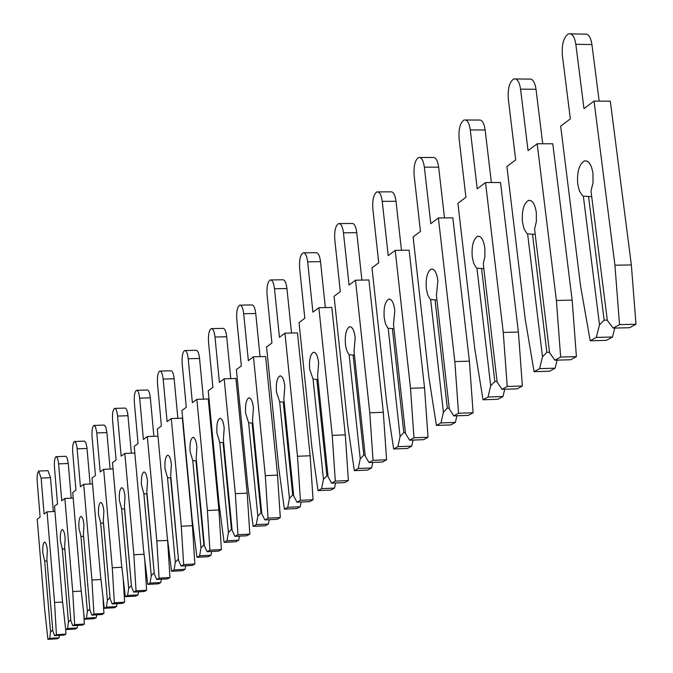 <?xml version="1.0" encoding="UTF-8"?>
<svg xmlns="http://www.w3.org/2000/svg" width="673" height="673" viewBox="0 0 673 673"><rect width="100%" height="100%" fill="white"/><g stroke="black" fill="none" stroke-linecap="round" stroke-linejoin="round"><path stroke-width="1.01" d="M583.348 196.179L599.508 324.866L596.286 337.417L590.196 340.774L580.555 285.89L560.668 126.137L570.334 118.877L562.359 55.236C561.644 44.25 563.671 37.124 568.449 33.852C572.109 33.086 574.565 36.569 575.836 44.3L583.971 108.639L594.04 101.076L610.31 101.202L631.35 264.952L635.977 324.243L629.575 327.726L613.196 328.104L607.34 320.483L590.995 190.997L593.031 182.762L592.972 173.432C591.474 164.397 588.589 160.258 584.315 160.998C579.091 164.347 576.887 172.002 577.703 183.973L579.377 190.854L582.229 195.372L583.348 196.179L591.71 196.617M594.04 101.076L614.929 265.196L619.53 324.622L613.196 328.104M607.29 320.096L604.135 320.171L588.572 196.634M599.508 324.866L604.135 320.171M614.802 328.071L612.472 337.013L596.286 337.417M612.472 337.013L606.314 340.361L590.196 340.774M570.797 33.894L584.458 34.113C588.16 33.347 590.65 36.83 591.929 44.544L599.155 101.118M631.35 264.952L614.929 265.196M635.977 324.243L619.53 324.622M527.615 233.893L542.488 356.774L539.595 368.636L534.068 371.681L525.226 319.195L506.895 166.517L515.678 159.922L508.325 99.066C507.661 88.643 509.478 81.929 513.785 78.951C517.133 78.295 519.388 81.694 520.566 89.139L528.053 150.626L537.18 143.77L552.794 143.795L572.143 300.124L576.425 356.614L570.628 359.761L554.914 360.198L549.589 352.803L534.564 229.199L536.389 221.425L536.331 212.542C534.942 203.869 532.301 199.847 528.406 200.461C523.687 203.524 521.71 210.742 522.475 222.107L524.006 228.711L526.597 233.094L527.615 233.893L535.186 234.339M537.18 143.77L556.386 300.436L560.643 357.043L554.914 360.198M549.521 352.248L546.863 352.324L532.545 234.372M542.488 356.774L546.863 352.324M557.126 360.139L555.124 368.19L539.595 368.636M555.124 368.19L549.538 371.227L534.068 371.681M515.77 78.968L529.163 79.103C532.545 78.455 534.825 81.845 536.011 89.282L542.716 143.778M572.143 300.124L556.386 300.436M576.425 356.614L560.643 357.043M476.938 268.199L490.684 385.772L488.06 397.011L483.021 399.779L474.877 349.497L457.909 203.296L465.926 197.282L459.121 138.983C458.498 129.056 460.139 122.722 464.05 119.987C467.121 119.432 469.199 122.747 470.284 129.923L477.216 188.802L485.527 182.56L500.527 182.509L518.395 332.058L522.374 385.991L517.1 388.851L502.008 389.331L497.154 382.155L483.264 263.917L484.922 256.556L484.846 248.093C483.567 239.748 481.145 235.836 477.569 236.349C473.296 239.167 471.512 245.981 472.227 256.808L473.632 263.151L476.004 267.408L476.938 268.199L483.82 268.645M485.527 182.56L503.261 332.42L507.223 386.462L502.008 389.331M497.069 381.465L494.823 381.541L481.59 268.678M490.684 385.772L494.823 381.541M504.716 389.246L502.992 396.523L488.06 397.011M502.992 396.523L497.894 399.291L483.021 399.779M465.741 119.996L478.831 120.055C481.935 119.508 484.038 122.814 485.14 129.973L491.383 182.543M518.395 332.058L503.261 332.42M522.374 385.991L507.223 386.462M430.644 299.527L443.398 412.229L441.017 422.913L436.407 425.445L428.869 377.191L413.113 236.938L420.457 231.428L414.139 175.476C413.542 166.012 415.031 160.014 418.589 157.49C421.416 157.028 423.342 160.258 424.36 167.182L430.787 223.663L438.392 217.959L452.828 217.833L469.392 361.165L473.111 412.768L468.29 415.384L453.77 415.889L449.312 408.923L436.44 295.607L437.862 280.532C436.676 272.498 434.438 268.687 431.157 269.116C427.254 271.715 425.647 278.185 426.312 288.515L427.616 294.614L429.795 298.745L430.644 299.527L436.937 299.981M438.392 217.959L454.83 361.569L458.532 413.264L453.77 415.889M449.228 408.132L447.335 408.2L435.061 300.023M443.398 412.229L447.335 408.2M456.891 415.779L455.385 422.4L441.017 422.913M455.385 422.4L450.725 424.932L436.407 425.445M420.045 157.49L432.823 157.49C435.692 157.019 437.635 160.25 438.653 167.165L444.483 217.901M469.392 361.165L454.83 361.569M473.111 412.768L458.532 413.264M388.195 328.256L400.073 436.483L397.894 446.653L393.663 448.984L386.672 402.597L371.976 267.829L378.731 262.756L372.842 208.983C372.287 199.931 373.633 194.236 376.888 191.906C379.505 191.511 381.288 194.665 382.239 201.353L388.228 255.631L395.211 250.381L409.125 250.205L424.528 387.816L428.02 437.273L423.595 439.679L409.605 440.209L405.499 433.446L393.52 324.664L394.807 310.27C393.697 302.514 391.627 298.812 388.599 299.165C385.032 301.571 383.568 307.721 384.199 317.597L385.402 323.469L387.412 327.49L388.195 328.256L393.966 328.718M395.211 250.381L410.505 388.254L413.971 437.803L409.605 440.209M405.407 432.571L403.825 432.63L392.393 328.752M400.073 436.483L403.825 432.63M413.062 440.075L411.75 446.115L397.894 446.653M411.75 446.115L407.468 448.445L393.663 448.984M378.142 191.898L390.618 191.839C393.259 191.443 395.059 194.59 396.018 201.269L401.478 250.306M424.528 387.816L410.505 388.254M428.02 437.273L413.971 437.803M349.136 354.696L360.232 458.776L358.238 468.492L354.334 470.637L347.823 425.975L334.077 296.288L340.311 291.602L334.801 239.84C334.271 231.176 335.507 225.758 338.494 223.587C340.917 223.259 342.574 226.33 343.466 232.808L349.06 285.032L355.495 280.204L368.922 279.976L383.307 412.305L386.588 459.794L382.516 462.006L369.014 462.553L365.229 455.983L354.032 351.382L355.209 337.61C354.166 330.123 352.248 326.523 349.447 326.809C346.174 329.055 344.837 334.902 345.426 344.366L346.545 350.036L348.412 353.939L349.136 354.696L354.444 355.159M355.495 280.204L369.771 412.768L373.035 460.34L369.014 462.553M365.128 455.041L363.807 455.091L353.123 355.201M360.232 458.776L363.807 455.091M372.758 462.401L371.605 467.937L358.238 468.492M371.605 467.937L367.66 470.082L354.334 470.637M339.579 223.579L351.743 223.47C354.191 223.133 355.874 226.204 356.774 232.673L361.897 280.094M383.307 412.305L369.771 412.768M386.588 459.794L373.035 460.34M313.063 379.109L323.461 479.353L321.627 488.648L318.026 490.634L311.936 447.579L299.048 322.594L304.819 318.262L299.645 268.359C299.149 260.047 300.276 254.874 303.027 252.855C305.281 252.577 306.829 255.58 307.662 261.847L312.911 312.179L318.859 307.712L331.831 307.452L345.299 434.884L348.387 480.556L344.626 482.6L331.587 483.164L328.079 476.77L317.597 376.047L318.666 362.848C317.69 355.605 315.898 352.097 313.298 352.332C310.287 354.427 309.058 360.013 309.622 369.09L313.063 379.109L317.967 379.58M318.859 307.712L332.226 435.364L335.305 481.119L331.587 483.164M327.978 475.777L326.885 475.819L316.874 379.614M323.461 479.353L326.885 475.819M335.566 482.987L334.548 488.085L321.627 488.648M334.548 488.085L330.897 490.062L318.026 490.634M303.977 252.838L315.83 252.686C318.11 252.417 319.675 255.412 320.516 261.671L325.353 307.586M345.299 434.884L332.226 435.364M348.387 480.556L335.305 481.119M279.657 401.722L289.432 498.399L287.741 507.307L284.393 509.15L278.689 467.592L266.567 346.982L271.926 342.961L267.063 294.791C266.584 286.807 267.627 281.861 270.167 279.968C272.271 279.741 273.709 282.668 274.5 288.751L279.438 337.316L284.948 333.177L297.491 332.891L310.144 455.772L313.063 499.761L309.58 501.654L296.97 502.226L293.706 496.009L283.863 398.879L284.83 386.209C283.913 379.193 282.248 375.778 279.825 375.963C277.04 377.923 275.913 383.274 276.443 391.997L279.657 401.722L284.191 402.193M284.948 333.177L297.5 456.269L300.41 500.325L296.97 502.226M293.605 494.966L292.705 495.008L283.299 402.218M289.432 498.399L292.705 495.008M301.142 502.033L300.234 506.735L287.741 507.307M300.234 506.735L296.843 508.569L284.393 509.15M270.992 279.96L282.551 279.766C284.679 279.539 286.143 282.467 286.942 288.54L291.502 333.026M310.144 455.772L297.5 456.269M313.063 499.761L300.41 500.325M248.631 422.728L257.835 516.082L256.27 524.629L253.166 526.345L247.807 486.184L236.374 369.654L241.355 365.91L236.77 319.364C236.324 311.675 237.275 306.947 239.638 305.163C241.599 304.978 242.953 307.839 243.693 313.744L248.345 360.661L253.469 356.816L265.616 356.497L277.528 475.146L280.296 517.571L277.057 519.329L264.851 519.909L261.814 513.861L252.535 420.078L253.427 407.897C252.56 401.1 250.995 397.768 248.741 397.911C246.158 399.754 245.123 404.877 245.628 413.281L248.631 422.728L252.846 423.191M253.469 356.816L265.297 475.66L268.047 518.151L264.851 519.909M261.704 512.784L260.981 512.818L252.123 423.216M257.835 516.082L260.981 512.818M269.175 519.699L268.367 524.048L256.27 524.629M268.367 524.048L265.221 525.764L253.166 526.345M240.362 305.155L251.635 304.936C253.62 304.751 254.991 307.603 255.74 313.5L260.056 356.64M277.528 475.146L265.297 475.66M280.296 517.571L268.047 518.151M219.734 442.287L228.425 532.545L226.978 540.764L224.084 542.354L219.036 503.497L208.235 390.786L212.887 387.295L208.546 342.254C208.117 334.851 209 330.308 211.196 328.643C213.03 328.491 214.3 331.284 215.007 337.022L219.398 382.399L224.176 378.815L235.945 378.47L247.184 493.166L249.818 534.135L246.798 535.775L234.978 536.356L232.135 530.467L223.377 439.814L224.193 428.087C223.377 421.491 221.905 418.244 219.793 418.345C217.396 420.087 216.437 425.008 216.925 433.101L219.734 442.287L223.655 442.75M224.176 378.815L235.331 493.688L237.948 534.724L234.978 536.356M232.025 529.373L231.445 529.399L223.083 442.775M228.425 532.545L231.445 529.399M239.428 536.137L238.705 540.175L226.978 540.764M238.705 540.175L235.769 541.773L224.084 542.354M211.835 328.626L222.822 328.382C224.681 328.231 225.968 331.023 226.683 336.744L230.772 378.621M247.184 493.166L235.331 493.688M249.818 534.135L237.948 534.724M192.756 460.542L200.983 547.898L199.645 555.814L196.937 557.303L192.175 519.665L181.946 410.53L186.286 407.266L182.181 363.647C181.777 356.497 182.593 352.139 184.629 350.557C186.354 350.448 187.548 353.174 188.221 358.751L192.377 402.69L196.844 399.341L208.26 398.98L218.893 509.974L221.392 549.58L218.582 551.111L207.107 551.7L204.449 545.963L196.163 458.237L196.911 446.922C196.137 440.521 194.758 437.349 192.781 437.425C190.543 439.065 189.66 443.801 190.114 451.617L192.756 460.542L196.423 461.013M196.844 399.341L207.402 510.504L209.892 550.169L207.107 551.7M204.348 544.844L203.894 544.869L195.978 461.03M200.983 547.898L203.894 544.869M211.667 551.465L211.019 555.225L199.645 555.814M211.019 555.225L208.277 556.714L196.937 557.303M185.201 350.549L195.919 350.28C197.66 350.162 198.872 352.888 199.544 358.448L203.431 399.131M218.893 509.974L207.402 510.504M221.392 549.58L209.892 550.169M167.518 477.628L175.325 562.266L174.071 569.896L171.531 571.293L167.03 534.799L157.322 429.012L161.394 425.959L157.499 383.669C157.112 376.771 157.861 372.573 159.77 371.075C161.394 370.991 162.521 373.658 163.16 379.084L167.097 421.668L171.287 418.53L182.366 418.16L192.444 525.689L194.834 564.024L192.2 565.455L181.062 566.043L178.564 560.449L170.706 475.466L171.396 464.538C170.664 458.321 169.36 455.226 167.501 455.276C165.415 456.832 164.591 461.384 165.036 468.938L167.518 477.628L170.95 478.091M171.287 418.53L181.289 526.219L183.662 564.613L181.062 566.043M178.463 559.322L170.614 478.108M175.325 562.266L178.126 559.339M185.698 565.8L185.117 569.299L174.071 569.896M185.117 569.299L182.543 570.696L171.531 571.293M160.283 371.067L170.732 370.773C172.372 370.688 173.516 373.347 174.156 378.764L177.849 418.312M192.444 525.689L181.289 526.219M194.834 564.024L183.662 564.613M167.501 538.602L169.949 577.543L167.476 578.889L156.658 579.478L154.31 574.019L146.84 491.618L147.48 481.052C146.781 475.003 145.553 471.992 143.803 472.009C141.852 473.481 141.086 477.872 141.507 485.183L143.845 493.645L147.067 494.108M161.36 579.226L160.83 582.498L150.096 583.087L151.265 575.726L143.845 493.645M150.096 583.087L147.724 584.4L143.45 548.991L134.221 446.367L138.049 443.49L134.339 402.454C133.969 395.783 134.667 391.736 136.451 390.323C137.982 390.264 139.05 392.872 139.656 398.147L143.399 439.469L147.328 436.525L156.826 540.941L159.097 578.141L156.658 579.478M154.201 572.883L146.84 494.125M151.265 575.726L153.974 572.891M160.83 582.498L158.416 583.811L147.724 584.4M136.913 390.306L147.101 390.004C148.649 389.936 149.734 392.544 150.34 397.819L153.865 436.289M157.978 436.138L147.328 436.525M167.67 540.411L156.826 540.941M169.949 577.543L159.097 578.141M144.737 559.625L146.588 590.246L144.266 591.508L133.75 592.097L131.529 586.772L124.429 506.786L125.018 496.565C124.354 490.676 123.193 487.732 121.544 487.732C119.71 489.128 118.995 493.368 119.399 500.451L121.611 508.695L124.64 509.158M138.495 591.828L138.015 594.898L127.584 595.487L128.678 588.37L121.611 508.695M127.584 595.487L125.346 596.724L121.291 562.334L112.5 462.671L116.101 459.97L112.568 420.12C112.214 413.651 112.871 409.748 114.536 408.41C115.983 408.368 116.993 410.925 117.573 416.065L121.14 456.185L124.825 453.417L133.868 554.762L136.039 590.835L133.75 592.097M131.428 585.619L124.497 509.167M128.678 588.37L131.294 585.628M138.015 594.898L135.753 596.135L125.346 596.724M114.948 408.393L124.9 408.074C126.364 408.031 127.382 410.58 127.963 415.721L131.328 453.165M134.819 453.038L124.825 453.417M144.089 554.241L133.868 554.762M146.588 590.246L136.039 590.835M123.209 578.57L124.614 602.184L122.436 603.37L112.198 603.959L110.103 598.76L103.331 521.07L103.878 511.16C103.238 505.431 102.145 502.546 100.588 502.529C98.864 503.867 98.199 507.964 98.586 514.82L100.681 522.862L103.533 523.325M116.984 603.681L116.547 606.566L106.393 607.155L107.411 600.266L100.681 522.862M106.393 607.155L104.281 608.316L100.437 574.893L92.041 478.032L95.431 475.491L92.066 436.752C91.721 430.484 92.336 426.716 93.909 425.437L95.423 426.732L96.685 431.982L100.184 471.924L103.659 469.317L112.282 567.76L114.36 602.772L112.198 603.959M110.01 597.607L103.465 523.333M107.411 600.266L109.943 597.616M116.547 606.566L114.41 607.727L104.281 608.316M94.279 425.429L104.248 425.058L105.754 426.926L106.898 432.571L110.111 469.056M113.056 468.938L103.659 469.317M121.872 567.255L112.282 567.76M124.614 602.184L114.36 602.772M102.919 596.429L103.92 613.44L101.859 614.558L91.89 615.139L89.913 610.058L83.444 534.53L83.948 524.923C83.343 519.337 82.299 516.519 80.827 516.477C79.204 517.756 78.581 521.718 78.951 528.372L80.945 536.221L83.629 536.684M96.702 614.861L96.306 617.57L86.413 618.159L87.372 611.479L80.945 536.221M86.413 618.159L84.428 619.253L80.76 586.738L72.734 492.535L75.94 490.129L72.726 452.441C72.39 446.367 72.962 442.716 74.442 441.505L75.881 442.784L76.966 447.015L80.424 486.764L83.704 484.299L91.932 580.008L93.926 614.02L91.89 615.139M87.372 611.479L89.812 608.922M96.306 617.57L94.287 618.672L84.428 619.253M74.779 441.488L84.512 441.118L85.942 442.952L86.935 447.545L90.098 484.03M92.554 483.929L83.704 484.299M100.967 579.52L91.932 580.008M103.92 613.44L93.926 614.02M83.755 613.288L84.377 624.056L82.434 625.116L72.726 625.697L70.85 620.733L64.658 547.242L65.13 537.92C64.549 532.469 63.565 529.71 62.168 529.659C60.637 530.879 60.048 534.724 60.41 541.185L62.295 548.84L64.835 549.294M77.555 625.402L77.193 627.968L67.552 628.54L68.444 622.071L62.295 548.84M67.552 628.54L65.668 629.583L62.168 597.927L54.496 506.231L57.525 503.959L54.446 467.272C54.126 461.375 54.664 457.842 56.052 456.681L57.415 457.943L58.45 462.09L61.756 500.771L64.86 498.449L72.726 591.567L74.644 624.637L72.726 625.697M68.444 622.071L70.758 619.648M77.193 627.968L75.283 629.003L65.668 629.583M56.355 456.673L65.861 456.294L67.216 458.094L68.259 463.487L71.203 498.171M73.214 498.087L64.86 498.449M81.248 591.096L72.726 591.567M84.377 624.056L74.644 624.637M65.634 629.238L65.912 634.092L64.07 635.093L54.606 635.674L52.822 630.82L46.891 559.263L47.337 550.211C46.774 544.894 45.831 542.194 44.511 542.127C43.064 543.296 42.517 547.023 42.862 553.299L44.654 560.786L47.06 561.223M59.434 635.379L59.106 637.794L49.701 638.366L50.551 632.09L44.654 560.786M49.701 638.366L47.926 639.35L44.578 608.51L37.225 519.203L40.094 517.041L37.032 479.235L37.419 473.632L38.655 471.041L41.129 478.074L44.107 514.029L47.043 511.825L54.572 602.495L56.423 634.673L54.606 635.674M50.551 632.09L52.738 629.793M59.106 637.794L57.298 638.778L47.926 639.35M38.933 471.033L47.993 470.671L50.492 477.695L53.318 511.547M54.934 511.472L47.043 511.825M62.623 602.041L54.572 602.495M65.912 634.092L56.423 634.673M591.929 44.544L575.836 44.3M536.011 89.282L520.566 89.139M485.14 129.973L470.284 129.923M438.653 167.165L424.36 167.182M396.018 201.269L382.239 201.353M356.774 232.673L343.466 232.808M320.516 261.671L307.662 261.847M286.942 288.54L274.5 288.751M255.74 313.5L243.693 313.744M226.683 336.744L215.007 337.022M199.544 358.448L188.221 358.751M174.156 378.764L163.16 379.084M150.34 397.819L139.656 398.147M127.963 415.721L117.573 416.065M106.898 432.571L96.777 432.932M87.027 448.47L77.168 448.832M68.259 463.487L58.652 463.865M50.492 477.695L41.129 478.074M586.721 160.998L584.315 160.998M530.433 200.453L528.406 200.461M479.294 236.332L477.569 236.349M432.63 269.099L431.157 269.116M389.869 299.14L388.599 299.165M350.54 326.784L349.447 326.809M314.257 352.307L313.298 352.332M280.666 375.938L279.825 375.963M249.481 397.886L248.741 397.911M220.45 418.328L219.793 418.345M193.361 437.4L192.781 437.425M168.023 455.251L167.501 455.276M144.266 471.983L143.803 472.009"/></g></svg>
